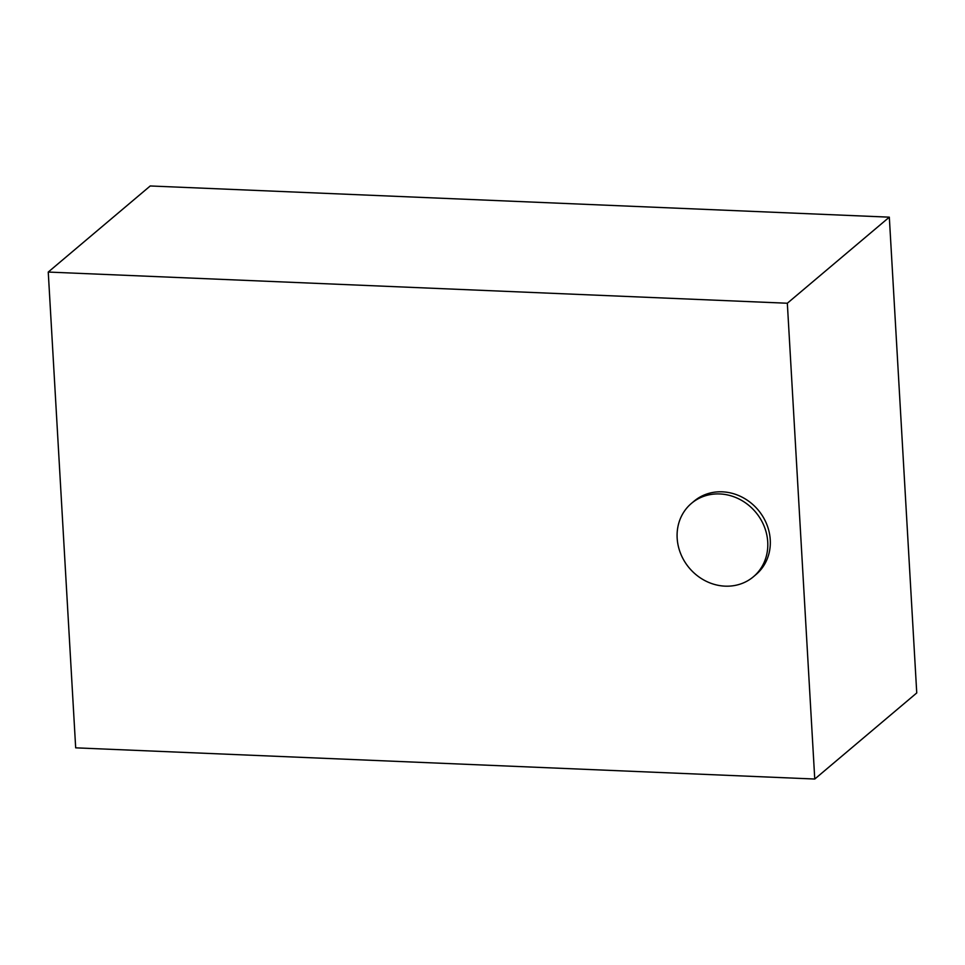 <?xml version="1.0" encoding="UTF-8"?>
<svg xmlns="http://www.w3.org/2000/svg" width="965" height="965" viewBox="0 0 965 965"><rect width="100%" height="100%" fill="white"/><g stroke="black" fill="none" stroke-linecap="round" stroke-linejoin="round"><path stroke-width="1.45" d="M719.794 493.947A48.021 43.377 49.8 0 1 764.135 526.19A48.021 43.377 49.8 0 1 753.424 576.744A48.021 43.377 49.8 0 1 725.101 586.153A48.021 43.377 49.8 0 1 680.759 553.91A48.021 43.377 49.8 0 1 691.471 503.356A48.021 43.377 49.8 0 1 719.794 493.947M691.471 503.356L693.992 501.233A48.021 43.377 49.8 0 1 722.303 491.824A48.021 43.377 49.8 0 1 766.656 524.067A48.021 43.377 49.8 0 1 755.933 574.621L753.424 576.744M150.238 185.968L889.32 217.161L916.75 692.942L814.762 779.032L75.68 747.839L48.25 272.058L150.238 185.968M48.25 272.058L787.331 303.239L889.32 217.161M787.331 303.239L814.762 779.032"/></g></svg>
